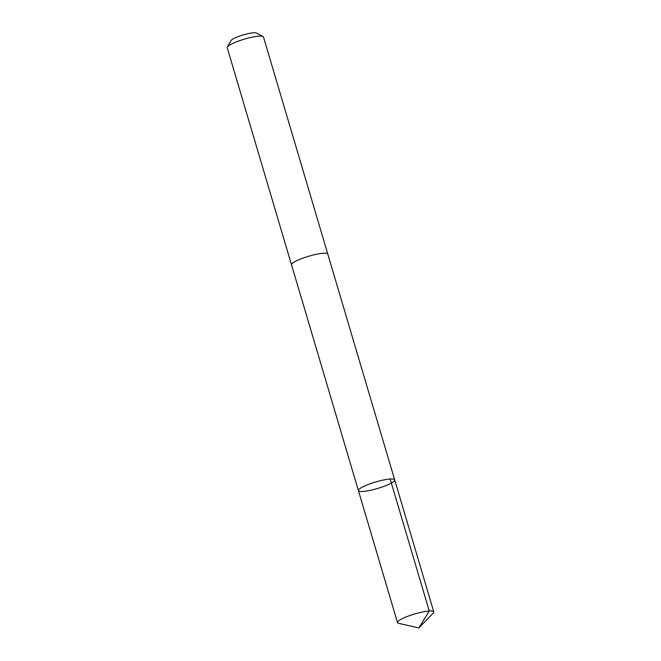 <?xml version="1.0" encoding="UTF-8"?>
<svg xmlns="http://www.w3.org/2000/svg" width="661" height="661" viewBox="0 0 661 661"><rect width="100%" height="100%" fill="white"/><g stroke="black" fill="none" stroke-linecap="round" stroke-linejoin="round"><path stroke-width="0.99" d="M291.567 264.929A18.913 3.379 -16.5 0 1 291.534 264.846A18.905 3.379 -16.5 0 1 311.331 255.501A18.905 3.379 -16.5 0 1 327.79 254.113L394.675 479.869A18.905 3.379 163.5 0 0 375.58 482.001A18.905 3.379 163.5 0 0 358.411 490.611A18.905 3.379 163.5 0 0 374.886 489.223A18.905 3.379 163.5 0 0 394.675 479.869A18.905 3.379 163.5 0 0 375.58 482.001A18.905 3.379 163.5 0 0 358.411 490.611L397.509 622.604A18.913 3.379 -16.5 0 1 417.298 613.251A18.913 3.379 -16.5 0 1 433.773 611.863A18.913 3.379 -16.5 0 1 433.211 613.094L418.818 627.95L398.649 623.331A18.913 3.379 -16.5 0 1 397.509 622.604M358.411 490.611L291.542 264.846A18.913 3.379 -16.5 0 1 311.331 255.501A18.913 3.379 -16.5 0 1 327.798 254.105A18.913 3.379 -16.5 0 1 327.815 254.196M291.534 264.846L227.227 47.749A18.913 3.379 -16.5 0 1 227.359 47.071A18.913 3.379 -16.5 0 1 247.016 38.396A18.913 3.379 -16.5 0 1 263.012 36.504A18.913 3.379 -16.5 0 1 263.491 37.008L327.798 254.105M227.359 47.071L231.028 40.561A13.451 2.404 -16.5 0 1 245.016 34.397A13.451 2.404 -16.5 0 1 256.394 33.05L263.012 36.504M390.155 479.018L429.253 611.012L418.818 627.95M394.675 479.869L433.773 611.863"/></g></svg>
